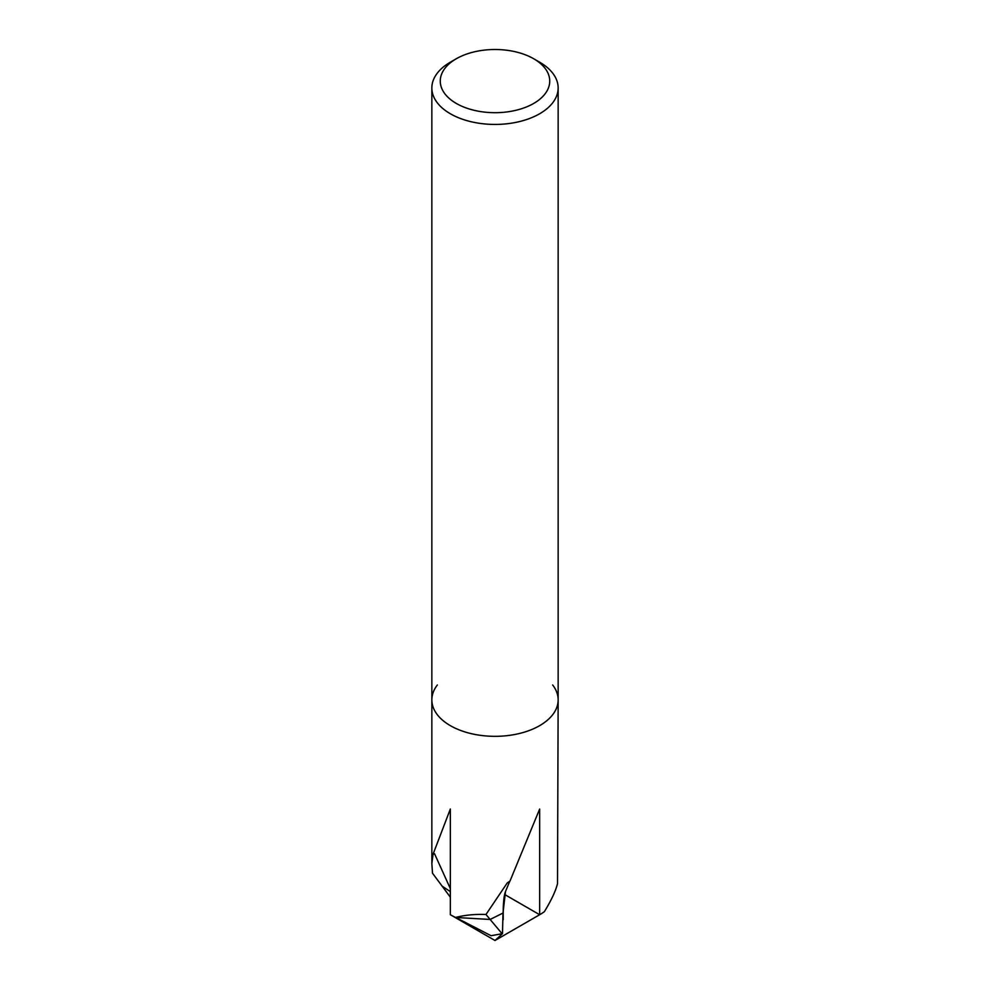 <?xml version="1.0" encoding="UTF-8"?>
<svg xmlns="http://www.w3.org/2000/svg" width="990" height="990" viewBox="0 0 990 990"><rect width="100%" height="100%" fill="white"/><g stroke="black" fill="none" stroke-linecap="round" stroke-linejoin="round"><path stroke-width="1.49" d="M509.813 881.149L505.494 891.545L503.007 913.052A82.096 47.396 0 0 0 503.229 909.612A82.096 47.396 180 0 1 503.007 913.052L490.149 919.462L455.647 917.458C464.607 915.082 474.717 914.092 485.979 914.488L507.226 882.969L510.023 880.989L539.649 809.053L539.649 914.723A63.15 36.457 180 0 0 544.401 911.654C551.442 900.046 555.811 890.691 557.506 883.612L558.15 699.868A63.15 36.457 180 0 1 539.661 725.645A63.15 36.457 180 0 0 552.655 684.981A63.15 36.457 180 0 1 558.15 699.868A63.15 36.457 180 0 1 539.661 725.645A63.15 36.457 180 0 1 470.832 733.553A63.15 36.457 180 0 1 431.85 699.868A63.15 36.457 180 0 1 437.345 684.981M450.339 897.188L442.122 886.137L450.339 891.619L442.122 886.137L432.494 873.192L431.85 863.614L433.038 854.259L450.339 809.04L450.339 914.711L495 940.5L502.487 933.657L491.065 935.711L455.647 917.458A63.15 36.457 180 0 1 450.339 914.711A63.15 36.457 180 0 0 455.647 917.458L490.149 919.462L503.007 913.04L502.487 933.657M544.401 911.654A63.15 36.457 180 0 1 539.661 914.723A63.15 36.457 180 0 1 539.649 914.723L504.677 894.527M533.697 58.756L539.661 62.197A63.15 36.457 180 0 1 558.15 87.974A63.15 36.457 180 0 1 539.661 113.751A63.15 36.457 180 0 1 470.832 121.659A63.15 36.457 180 0 1 431.85 87.974A63.15 36.457 180 0 1 450.339 62.197L456.303 58.756A54.735 31.593 180 0 1 533.697 58.756A54.735 31.593 180 0 1 533.697 103.443A54.735 31.593 180 0 1 456.303 103.443A54.735 31.593 180 0 1 456.303 58.756L450.339 62.197M539.661 725.645A63.15 36.457 180 0 1 470.832 733.553A63.15 36.457 180 0 1 431.85 699.868L431.85 87.974M433.657 854.246L434.523 853.702L450.339 888.624M485.979 914.488L502.004 933.632M539.661 914.723L495 940.5L539.661 914.723M505.494 891.545C504.219 894.663 503.464 900.677 503.217 909.612A82.096 47.396 0 0 0 503.217 909.092M431.85 863.614L431.85 699.868M558.15 699.868L558.15 87.974M503.229 919.685L503.229 909.612"/></g></svg>
